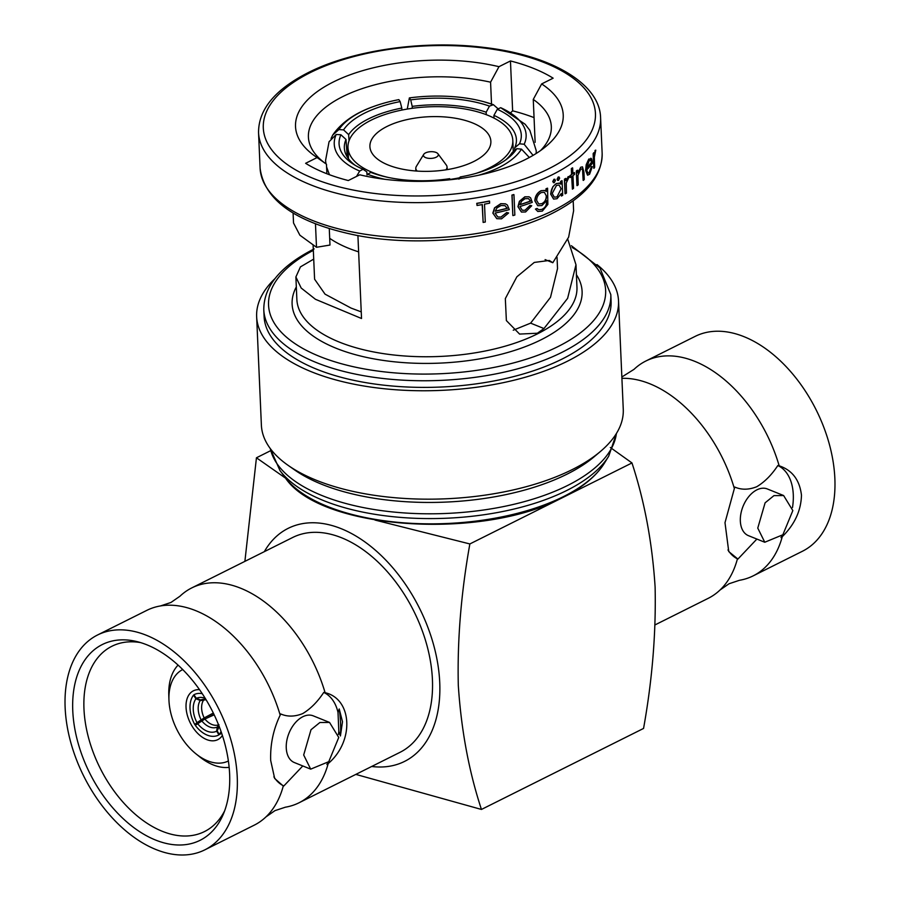 <?xml version="1.0" encoding="UTF-8"?>
<svg xmlns="http://www.w3.org/2000/svg" width="900" height="900" viewBox="0 0 900 900"><rect width="100%" height="100%" fill="white"/><g stroke="black" fill="none" stroke-linecap="round" stroke-linejoin="round"><path stroke-width="1.35" d="M782.393 535.264A50.861 32.265 -68 0 1 780.975 537.559L782.269 536.681A120.082 75.409 63.5 0 1 753.165 575.865A120.082 75.409 63.5 0 1 739.451 580.298L729.056 583.751L720.045 589.995A120.082 75.409 63.5 0 1 708.266 598.309L655.121 624.859M621.855 376.999L634.039 369.338A120.082 75.409 63.5 0 1 645.829 361.035A120.082 75.409 63.5 0 1 694.822 361.361A120.082 75.409 63.5 0 1 779.175 465.806L777.825 465.536A50.861 32.265 -68 0 1 793.283 494.606A50.861 32.265 -68 0 1 792.495 507.544M756.889 539.055L737.921 559.069L728.752 551.576L724.995 522.686L734.771 487.046C741.454 489.994 748.789 489.892 756.754 486.72C764.617 481.995 771.637 474.941 777.825 465.536M204.862 849.836L254.171 825.199A120.082 75.409 -116.5 0 0 265.961 816.896L274.961 810.641L285.368 807.199A120.082 75.409 -116.5 0 0 299.081 802.755L400.039 752.31A120.082 75.409 -116.5 0 0 426.949 645.446A120.082 75.409 -116.5 0 0 341.696 537.817A120.082 75.409 -116.5 0 0 292.691 537.48L191.734 587.925A120.082 75.409 -116.5 0 1 240.739 588.251A120.082 75.409 -116.5 0 1 325.091 692.696L323.741 692.426C317.61 701.764 310.59 708.829 302.67 713.61C294.705 716.783 287.381 716.895 280.688 713.936L280.181 715.14A120.082 75.409 -116.5 0 0 195.829 610.695A120.082 75.409 -116.5 0 0 160.549 605.925A120.082 75.409 -116.5 0 0 146.835 610.357L97.515 635.006A120.082 75.409 -116.5 0 0 70.616 741.87A120.082 75.409 -116.5 0 0 155.869 849.499A120.082 75.409 -116.5 0 0 204.862 849.836A120.082 75.409 -116.5 0 0 231.773 742.972A120.082 75.409 -116.5 0 0 146.52 635.332A120.082 75.409 -116.5 0 0 97.515 635.006M265.961 816.896A120.082 75.409 -116.5 0 0 283.275 786.015L283.838 785.959A50.861 32.265 -68 0 1 273.881 776.824M302.794 765.945L283.838 785.959M349.031 140.816L348.649 134.629L343.564 129.881A87.829 38.273 176.4 0 1 364.725 113.062A87.829 38.273 176.4 0 1 400.162 101.599L401.794 108.067A82.867 36.113 -3.6 0 0 368.561 118.845A82.867 36.113 -3.6 0 0 348.649 134.629M264.341 551.644A130.252 81.799 63.5 0 1 367.076 543.51A130.252 81.799 63.5 0 1 439.74 682.594A130.252 81.799 63.5 0 1 371.689 766.474M355.838 774.394L481.444 809.449C468.968 771.559 461.25 730.204 458.303 685.361C457.245 640.114 461.093 592.976 469.856 543.949L374.985 520.054M610.346 447.502L631.969 462.949C644.546 501.311 652.252 542.678 655.11 587.025C656.123 632.835 652.275 679.972 643.556 728.438L481.444 809.449M757.766 528.097L764.775 542.239L782.865 534.769L792.832 510.581L783.63 495.551L773.966 495.619L765.101 502.83L757.766 528.097M764.775 542.25L748.44 535.658A25.177 15.975 -68 0 1 740.34 521.066A25.177 15.975 -68 0 1 749.002 496.316A25.177 15.975 -68 0 1 767.295 488.947L783.63 495.54M621.911 378.326A120.082 75.409 63.5 0 1 649.913 383.805A120.082 75.409 63.5 0 1 734.265 488.239M645.829 361.035L695.137 336.386A120.082 75.409 63.5 0 1 744.131 336.724A120.082 75.409 63.5 0 1 829.384 444.364A120.082 75.409 63.5 0 1 802.485 551.227L753.165 575.865M779.175 465.806C792.248 470.194 799.673 480.004 801.472 495.259C801.023 510.739 794.621 524.543 782.269 536.681M224.629 810.889A103.579 65.047 63.5 0 1 205.189 831.217A103.579 65.047 63.5 0 1 128.149 807.637A103.579 65.047 63.5 0 1 83.97 708.93A103.579 65.047 63.5 0 1 112.601 645.919A103.579 65.047 63.5 0 1 140.524 642.589M338.749 737.471L329.546 722.441L319.882 722.509L311.006 729.731L303.683 754.988L310.691 769.14L328.77 761.67L338.749 737.471M310.691 769.14L294.356 762.548A25.177 15.975 -68 0 1 286.256 747.956A25.177 15.975 -68 0 1 294.907 723.217A25.177 15.975 -68 0 1 313.211 715.837L329.546 722.43M191.734 587.925A120.082 75.409 -116.5 0 0 179.955 596.227L170.944 602.471L160.549 605.925M283.275 786.015L274.669 778.466L270.686 760.477C270.146 744.604 273.308 729.484 280.181 715.14M229.624 774.079A109.418 68.704 63.5 0 1 223.099 814.714A109.418 68.704 63.5 0 1 137.138 829.98A109.418 68.704 63.5 0 1 72.765 710.752A109.418 68.704 63.5 0 1 136.553 641.509A109.418 68.704 63.5 0 1 229.624 774.079M323.741 692.426A50.861 32.265 -68 0 1 338.006 712.429L339.233 708.964A115.718 72.664 63.5 0 1 340.537 722.745A115.718 72.664 63.5 0 1 340.414 735.952L338.827 731.351A50.861 32.265 -68 0 1 338.411 734.445M339.233 708.964L342.506 721.766L340.414 735.952M178.065 665.111A58.556 36.765 -116.5 0 0 168.784 694.969L168.941 699.806A51.109 32.096 -116.5 0 0 195.93 753.817A51.109 32.096 -116.5 0 0 207.585 760.815A51.109 32.096 -116.5 0 0 228.375 760.984M195.93 753.817L199.699 756.844A58.556 36.765 -116.5 0 0 213.064 764.854A58.556 36.765 -116.5 0 0 229.14 767.351M199.519 689.681A27.293 17.134 -116.5 0 0 193.399 690.817A27.293 17.134 -116.5 0 0 187.29 715.106A27.293 17.134 -116.5 0 0 206.662 739.575A27.293 17.134 -116.5 0 0 217.8 739.643A27.293 17.134 -116.5 0 0 222.379 735.435M182.689 669.544A51.109 32.096 -116.5 0 0 168.941 699.806M204.041 699.874L200.79 699.986L196.38 698.377A22.95 14.018 61.3 0 1 205.178 698.276M221.04 731.475A27.293 16.481 65 0 1 219.375 734.479L217.102 730.766L218.531 724.815M221.704 733.387L219.375 734.479M218.947 724.702L217.26 727.065L216.653 731.171L218.925 734.873A27.293 17.584 65.7 0 1 218.047 735.322A27.293 17.584 65.7 0 1 195.289 725.332L204.874 719.021A17.989 11.588 -114.3 0 0 211.95 724.5A17.989 11.588 -114.3 0 0 218.509 724.871M204.176 717.93L196.976 722.644A22.95 14.94 61.8 0 1 195.93 698.771L200.25 700.459L203.411 700.425A17.989 11.711 -118.2 0 0 201.634 708.379A17.989 11.711 -118.2 0 0 204.176 717.93L213.311 713.036M423.72 154.373A7.447 3.353 -2.5 0 0 425.689 157.635A7.447 3.353 -2.5 0 0 434.812 157.759A7.447 3.353 -2.5 0 0 437.94 153.754A7.447 3.353 -2.5 0 0 436.05 152.449A7.447 3.353 -2.5 0 0 423.72 154.373L416.396 166.297A15.638 7.042 -2.5 0 0 415.8 168.255A15.638 7.042 -2.5 0 0 417.195 171.09M387 126.461A60.536 27.293 -2.5 0 0 369.911 146.621A60.536 27.293 -2.5 0 0 408.206 170.156A60.536 27.293 -2.5 0 0 473.782 161.505A60.536 27.293 -2.5 0 0 490.871 141.345A60.536 27.293 -2.5 0 0 452.576 117.799A60.536 27.293 -2.5 0 0 387 126.461M476.111 173.362A82.496 37.193 -2.5 0 0 489.521 167.85A82.496 37.193 -2.5 0 0 512.809 140.377A82.496 37.193 -2.5 0 0 460.62 108.304A82.496 37.193 -2.5 0 0 371.261 120.105A82.496 37.193 -2.5 0 0 347.974 147.578A82.496 37.193 -2.5 0 0 388.631 177.525M313.11 245.317L314.595 279.202L325.046 294.154L351.067 308.081L361.249 311.884M293.096 213.041L293.524 222.986L299.88 235.204L316.496 247.286L329.985 245.047L329.681 238.309A121.59 54.81 -2.5 0 0 348.446 248.209A121.59 54.81 -2.5 0 0 358.627 251.854M274.95 278.629A181.114 81.653 -2.5 0 0 256.646 316.71L261.382 425.126A181.114 81.653 -2.5 0 0 287.955 465.244L294.581 469.901A173.666 78.3 -2.5 0 0 567.101 474.12A173.666 78.3 -2.5 0 0 594.09 456.829L600.289 451.598A181.114 81.653 -2.5 0 0 623.261 409.32L618.525 300.915A181.114 81.653 -2.5 0 0 596.981 264.566M287.955 465.244A181.114 81.653 -2.5 0 0 572.141 469.631A181.114 81.653 -2.5 0 0 600.289 451.598M256.646 316.71A181.114 81.653 -2.5 0 0 371.205 387.135A181.114 81.653 -2.5 0 0 567.416 361.226A181.114 81.653 -2.5 0 0 618.525 300.915M263.79 309.746L264.082 316.384A173.666 78.3 -2.5 0 0 373.939 383.918A173.666 78.3 -2.5 0 0 562.072 359.066A173.666 78.3 -2.5 0 0 611.089 301.23L610.808 294.593A173.666 78.3 177.5 0 1 561.791 352.429A173.666 78.3 177.5 0 1 373.646 377.28A173.666 78.3 177.5 0 1 263.79 309.746C263.711 286.312 280.496 266.029 314.145 248.906M567.754 239.22L575.977 264.735L567.608 298.35L543.983 328.545L537.368 333.225L519.581 334.08L506.374 320.58L505.327 298.609L516.859 276.806L534.274 262.429L549.293 260.46L552.814 262.721L568.631 237.161L573.615 210.757L573.188 200.812M575.977 264.735L576.956 287.213A140.175 63.191 -2.5 0 1 537.39 333.889A140.175 63.191 -2.5 0 1 385.537 353.947A140.175 63.191 -2.5 0 1 296.865 299.441L295.886 276.964L301.174 288.022L315.45 299.284L361.53 318.499L357.919 235.597M295.886 276.964L300.431 266.895L313.718 259.099M525.116 210.172L530.033 205.369L531.709 205.751L530.212 205.447L525.116 210.172M525.308 210.251L522.304 210.285L519.919 206.55A171.439 77.288 -2.5 0 0 532.271 202.354L530.595 197.843L529.02 196.796L524.981 196.886L519.581 201.386L518.13 206.752L521.438 212.062L517.95 206.685L519.39 201.308L524.801 196.819L529.031 196.785M483.142 222.424A171.439 77.288 -2.5 0 0 485.291 222.03L484.515 204.165A171.439 77.288 -2.5 0 0 489.623 203.164L489.532 201.127A171.439 77.288 177.5 0 1 476.955 203.422L477.045 205.47A171.439 77.288 -2.5 0 0 482.366 204.559L483.142 222.424L482.164 204.593M477.045 205.47L476.752 203.344A171.191 77.175 -2.5 0 0 489.341 201.037L489.532 201.127M501.041 217.024L506.7 212.513L508.601 212.985L506.891 212.591L501.041 217.024M501.233 217.102L497.801 216.956L495.09 213.086A171.439 77.288 -2.5 0 0 509.276 209.632L507.386 205.031L505.586 203.895L500.951 203.749L494.73 207.922L493.031 213.188L496.8 218.678L492.84 213.109L494.539 207.844L500.76 203.67L505.395 203.828M512.831 215.505L511.942 195.086A171.191 77.175 -2.5 0 0 513.765 194.558L513.956 194.636A171.439 77.288 177.5 0 1 512.123 195.154L512.831 215.505M537.896 205.729L541.879 205.583L546.649 200.666L546.683 201.42C546.919 205.234 545.389 207.889 542.092 209.396L538.65 209.722L537.21 208.53A171.439 77.288 177.5 0 1 535.613 209.149L537.829 211.477L542.317 211.118L547.864 204.446L547.594 188.235A171.439 77.288 177.5 0 1 546.131 188.91L546.244 191.453L544.826 190.507L541.283 190.766C537.356 192.814 535.275 196.189 535.028 200.891L537.716 205.65L534.847 200.812C535.084 196.132 537.165 192.757 541.102 190.688L544.646 190.44M546.064 191.295L545.951 188.831A171.191 77.175 -2.5 0 0 547.425 188.167L547.594 188.235M537.829 211.489L535.433 209.07A171.191 77.175 -2.5 0 0 537.03 208.451L537.21 208.53M542.092 209.396L541.913 209.329C545.197 207.855 546.727 205.2 546.502 201.352L546.48 200.993M553.59 199.08L557.021 198.72L561.308 193.534L561.42 196.054A171.439 77.288 -2.5 0 0 562.702 195.311L562.072 180.765A171.439 77.288 177.5 0 1 560.779 181.496L560.903 184.196L559.631 183.195L556.403 183.634C552.881 185.85 551.014 189.349 550.8 194.119L553.59 199.08L550.62 194.051L552.814 186.806L556.234 183.566L559.451 183.116M491.524 104.051L490.579 82.192L498.971 66.69A133.976 60.401 -2.5 0 0 333.338 81.979A133.976 60.401 -2.5 0 0 315.18 156.274A133.976 60.401 -2.5 0 0 317.093 157.567L326.464 164.194L326.88 173.756M490.579 82.192A121.567 54.81 -2.5 0 0 342.72 96.626A121.567 54.81 -2.5 0 0 308.407 137.115A121.567 54.81 -2.5 0 0 325.935 163.822M329.692 238.309L329.276 228.667M317.093 157.567L305.618 163.305A150.097 67.669 -2.5 0 0 348.3 180.54L359.775 174.803A133.976 60.401 -2.5 0 0 546.233 146.183A133.976 60.401 -2.5 0 0 541.654 83.925L553.14 78.188A150.097 67.669 -2.5 0 0 510.457 60.953L498.971 66.69M560.722 183.994L560.61 181.429A171.191 77.175 -2.5 0 0 561.892 180.686L562.072 180.765M561.42 196.054L561.15 193.894M593.775 168.244L593.134 153.697A171.191 77.175 -2.5 0 0 593.798 152.696L594 152.786A171.439 77.288 177.5 0 1 593.336 153.776L593.775 168.244M595.035 150.446L595.778 150.143L595.035 150.446M589.219 172.496L591.413 166.601L592.301 166.657L591.615 166.68L589.219 172.496M589.41 172.575L587.947 173.239L586.676 169.954A171.439 77.288 -2.5 0 0 592.481 163.114L591.615 158.917L588.949 159.165L586.395 164.801L585.776 170.516L587.565 175.208L585.596 170.438L586.204 164.734L588.758 159.086L591.413 158.839M554.108 182.576L552.746 181.575L553.961 179.257L554.884 179.257L552.746 181.575M558.349 180.338L557.044 179.347L558.202 177.019L559.102 176.996L557.044 179.347M565.054 193.736L564.424 179.19A171.191 77.175 -2.5 0 0 565.661 178.425L565.841 178.504A171.439 77.288 177.5 0 1 564.604 179.257L565.054 193.736M568.058 176.636L569.284 176.535L568.058 176.636M571.759 174.589A171.439 77.288 177.5 0 1 570.116 175.725L570.195 177.514L569.936 175.657A171.191 77.175 -2.5 0 0 571.579 174.521L571.331 168.649A171.191 77.175 -2.5 0 0 572.456 167.839L572.636 167.917A171.439 77.288 177.5 0 1 571.511 168.716L571.579 174.521M572.884 173.588A171.191 77.175 -2.5 0 0 574.301 172.553L574.481 172.631A171.439 77.288 177.5 0 1 572.895 173.79L572.636 167.917M570.195 177.514A171.439 77.288 -2.5 0 0 571.837 176.377L572.4 189.146L571.669 176.501M576.945 185.58L576.315 171.023A171.191 77.175 -2.5 0 0 577.373 170.19L577.553 170.269A171.439 77.288 177.5 0 1 576.495 171.101L576.945 185.58M580.511 167.31L582.469 166.826L580.511 167.31M583.144 180.338L582.592 170.28L583.144 180.338M510.705 112.725L512.629 110.835A150.097 67.669 177.5 0 1 534.049 117.619M315.473 223.875L316.496 247.286M496.8 218.678L501.559 218.824L508.601 212.985M495.259 211.129A171.191 77.175 -2.5 0 0 507.127 208.271L507.308 208.35A171.439 77.288 177.5 0 1 495.225 211.252L497.036 207.844L501.131 205.515L505.012 205.684L507.308 208.35M513.023 215.584A171.439 77.288 -2.5 0 0 514.845 215.055L513.956 194.636M521.438 212.062L525.6 211.961L531.709 205.751M520.054 204.57A171.191 77.175 -2.5 0 0 530.37 201.094L530.55 201.172A171.439 77.288 177.5 0 1 520.02 204.705L521.584 201.195L525.15 198.653L528.525 198.619L530.55 201.172M546.446 196.11L546.266 196.031C546.221 199.688 544.691 202.241 541.699 203.692L538.762 203.985L536.625 200.34C536.794 196.672 538.414 194.062 541.485 192.499L544.399 192.341L546.446 196.11C546.413 199.744 544.882 202.297 541.879 203.771M561.105 188.809L556.999 196.909L554.299 197.167L552.217 193.455L556.504 185.411L559.125 185.074L561.105 188.809L556.999 196.909M552.926 181.643L554.288 182.655L555.48 180.338L553.961 179.257M553.354 182.655L554.288 182.655M557.224 179.415L558.529 180.405L559.676 178.065L558.202 177.019M557.629 180.416L558.529 180.405M565.234 193.815A171.439 77.288 -2.5 0 0 566.471 193.05L566.257 183.026L569.284 176.535M568.238 176.715L565.931 180.641L565.841 178.504M572.4 189.146A171.439 77.288 -2.5 0 0 573.536 188.336L572.974 175.579A171.439 77.288 -2.5 0 0 574.56 174.42L574.481 172.631M577.136 185.648A171.439 77.288 -2.5 0 0 578.194 184.815L577.946 175.523L580.601 169.312L581.951 168.817L582.773 170.359M583.335 180.416A171.439 77.288 -2.5 0 0 584.269 179.528L583.942 172.102L582.469 166.826M580.702 167.377L577.665 172.89L577.553 170.269M591.615 158.917L590.861 158.209M587.565 175.208L589.59 174.251L592.301 166.657M586.721 167.76A171.191 77.175 -2.5 0 0 591.48 162.214L591.671 162.292A171.439 77.288 177.5 0 1 586.688 168.064L589.072 160.898L590.67 160.155L591.671 162.292M593.966 168.322A171.439 77.288 -2.5 0 0 594.641 167.333L594.326 157.275L595.778 150.143M595.238 150.525L594.09 154.924L594 152.786M540.551 150.559A121.567 54.81 -2.5 0 0 551.317 126.506A121.567 54.81 -2.5 0 0 533.261 99.427L541.654 83.925M535.129 142.312L533.261 99.427M545.096 259.605L552.814 262.721M513.248 330.199L530.618 323.145L550.496 297.326L557.528 268.594L557.044 257.355M512.629 110.835L510.457 60.953M450.146 179.426A82.496 37.193 -2.5 0 0 459.765 177.739M445.905 169.841A15.638 7.042 -2.5 0 0 447.041 166.882A15.638 7.042 -2.5 0 0 446.276 164.993L437.94 153.754M196.976 722.644L194.794 724.556A27.293 17.775 61.8 0 1 193.5 695.149L195.93 698.771M213.919 714.308L206.336 718.369M200.812 721.327L194.794 724.556M204.671 699.75L203.411 700.425M214.178 714.836L204.874 719.021M218.047 735.322L218.925 734.873M216.653 731.171A22.95 14.783 65.7 0 1 197.471 723.431M219.06 726.131A22.95 13.86 65 0 1 217.102 730.766M196.38 698.377L193.95 694.755A27.293 16.672 61.3 0 1 194.051 694.699A27.293 16.672 61.3 0 1 202.252 693.686M338.006 712.429L338.827 731.351M325.091 692.696C352.44 698.929 354.499 741.33 328.185 763.571A120.082 75.409 -116.5 0 1 299.081 802.755M328.309 762.154A50.861 32.265 -68 0 1 326.88 764.449L328.185 763.571M737.921 559.069A50.861 32.265 -68 0 1 727.965 549.934M737.359 559.114A120.082 75.409 63.5 0 1 720.045 589.995M285.761 478.305L256.444 457.785L244.89 561.364M270.641 450.686L256.444 457.785M631.969 462.949L469.856 543.949M450.326 179.719L449.685 178.684A87.829 41.366 177.1 0 1 370.912 172.44L367.537 174.218A92.666 43.65 -2.9 0 0 384.829 179.303M367.031 174.915L366.817 171.866L363.06 169.279A87.829 40.05 176 0 1 352.901 163.89A87.829 40.05 176 0 1 340.886 134.752L346.005 139.455A82.867 37.789 -4 0 0 344.363 148.331A82.867 37.789 -4 0 0 355.264 165.364M325.946 163.834L325.564 160.493L329.051 141.75L336.206 134.471L340.886 134.752M336.206 134.471A92.666 42.255 -4 0 0 359.696 171.045L356.546 176.411M363.06 169.279L359.696 171.045M347.209 156.904L346.005 139.455M373.207 106.639A92.666 40.376 -3.6 0 0 338.884 129.589L332.741 135.023C341.381 122.614 354.87 113.153 373.207 106.639A92.666 40.376 -3.6 0 1 398.858 99.63L400.162 101.599M343.564 129.881L338.884 129.589M332.741 135.023L331.076 138.51M401.918 110.047L401.794 108.067M486.169 112.23A82.867 35.663 -2.1 0 0 412.211 106.38L410.692 99.877A87.829 37.8 177.9 0 1 489.465 106.121L486.169 112.23L486.259 114.671M498.184 108.866L493.391 104.692L489.465 106.121M492.84 104.524A92.666 39.881 -2.1 0 0 483.806 101.711A92.666 39.881 -2.1 0 0 409.376 97.909L407.261 109.058M410.692 99.877L409.376 97.909M412.279 108.304L412.211 106.38M514.744 147.769A82.867 36.9 -1 0 0 516.431 140.029A82.867 36.9 -1 0 0 493.931 115.369L497.306 109.282A87.829 39.116 179 0 1 519.48 143.797L514.744 147.769L514.789 150.356M533.07 155.374L524.171 144.259L519.48 143.797M524.171 144.259A92.666 41.265 -1 0 0 500.681 107.685L525.127 124.245L529.841 130.309L536.231 150.66L536.164 153.484M497.306 109.282L500.681 107.685M493.976 118.08L493.931 115.369M478.53 175.264A92.666 43.155 -1.4 0 0 521.494 149.141L529.324 157.489M505.654 159.964A82.867 38.587 -1.4 0 0 512.1 152.606L516.803 148.68A87.829 40.894 178.6 0 1 507.836 158.321A87.829 40.894 178.6 0 1 460.204 176.963L458.955 179.156M461.07 178.369L460.204 176.963M516.803 148.68L521.494 149.141M200.79 699.986A19.44 11.869 61.3 0 1 205.92 699.491M217.26 727.065A19.44 12.521 65.7 0 1 209.52 726.919A19.44 12.521 65.7 0 1 201.69 720.776M201.094 719.831A19.44 12.656 61.8 0 1 198.203 709.234A19.44 12.656 61.8 0 1 200.25 700.459M604.406 463.174C596.25 476.213 582.3 487.665 562.556 497.565C482.029 540.877 318.442 529.796 284.861 477.135A167.186 75.375 -2.5 0 0 563.512 496.586A167.186 75.375 -2.5 0 0 604.406 463.174L608.715 456.165L616.5 433.35M284.861 477.135L279.956 470.52A172.013 77.546 -2.5 0 0 566.651 490.534A172.013 77.546 -2.5 0 0 608.715 456.165M270.349 448.661A173.666 78.3 -2.5 0 0 385.571 511.144A173.666 78.3 -2.5 0 0 567.596 485.483A173.666 78.3 -2.5 0 0 616.376 433.553M310.219 72.641A166.23 74.936 -2.5 0 0 313.65 178.571A166.23 74.936 -2.5 0 0 548.528 168.851A166.23 74.936 -2.5 0 0 545.096 62.921A166.23 74.936 -2.5 0 0 310.219 72.641M552.285 174.713A171.191 77.175 177.5 0 1 366.829 199.204A171.191 77.175 177.5 0 1 258.548 132.638C258.457 109.519 275.006 89.516 308.194 72.63C352.339 50.141 423.09 39.971 483.199 47.329C550.474 54.844 599.816 83.34 600.592 117.709A171.191 77.175 177.5 0 1 552.285 174.713M576.405 274.691A145.136 65.43 177.5 0 1 541.148 339.75A145.136 65.43 177.5 0 1 366.728 357.446A145.136 65.43 177.5 0 1 296.325 286.92M602.145 153.214C602.224 176.344 585.675 196.346 552.488 213.232C503.066 238.59 420.03 247.871 356.321 235.294C296.404 222.975 264.33 200.588 260.089 168.154A171.191 77.175 -2.5 0 0 368.381 234.72A171.191 77.175 -2.5 0 0 553.826 210.229A171.191 77.175 -2.5 0 0 602.145 153.214L600.592 117.709M313.335 250.369A168.705 76.061 -2.5 0 0 321.142 357.03A168.705 76.061 -2.5 0 0 558.034 346.567A168.705 76.061 -2.5 0 0 572.141 247.489M530.618 323.145L543.983 328.545M218.61 724.995A19.44 11.745 65 0 1 217.8 726.581M415.8 168.255L415.811 170.989M513.293 151.605L512.809 140.377M279.956 470.52L270.202 448.47M260.089 168.154L258.548 132.638M571.365 245.711L599.951 267.975L610.808 294.593M348.457 158.737L347.974 147.578M447.041 166.882L447.266 169.616M206.055 699.716L203.749 700.02M329.456 174.724L326.576 166.928M483.806 101.711L493.391 104.692"/></g></svg>
